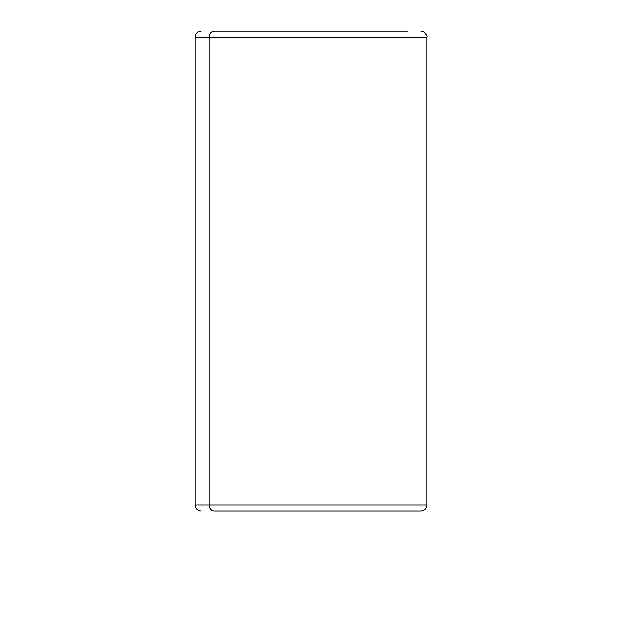<?xml version="1.0" encoding="UTF-8"?>
<svg xmlns="http://www.w3.org/2000/svg" width="622" height="622" viewBox="0 0 622 622"><rect width="100%" height="100%" fill="white"/><g stroke="black" fill="none" stroke-linecap="round" stroke-linejoin="round"><path stroke-width="0.93" d="M214.497 510.926L420.814 510.926L214.497 510.926A5.995 5.264 -90 0 1 209.233 504.932L426.956 504.932L209.233 504.932A5.995 5.264 90 0 0 214.497 510.926L219.03 510.926L214.497 510.926M201.038 31.1C197.431 31.419 195.432 33.425 195.044 37.095L209.233 37.095L195.044 37.095L195.044 504.932L209.233 504.932L209.233 37.095L426.956 37.095L209.233 37.095L209.233 504.932L195.044 504.932C195.394 508.571 197.399 510.576 201.038 510.926M407.503 31.1L214.497 31.1L407.503 31.1M209.233 37.095A5.995 5.264 -90 0 1 214.497 31.1A5.995 5.264 90 0 0 209.233 37.095M311 510.926L311 590.9M420.962 31.1L423.722 31.776C426.606 34.715 427.679 36.488 426.956 37.095L426.956 504.932C426.606 508.571 424.601 510.576 420.962 510.926"/></g></svg>
